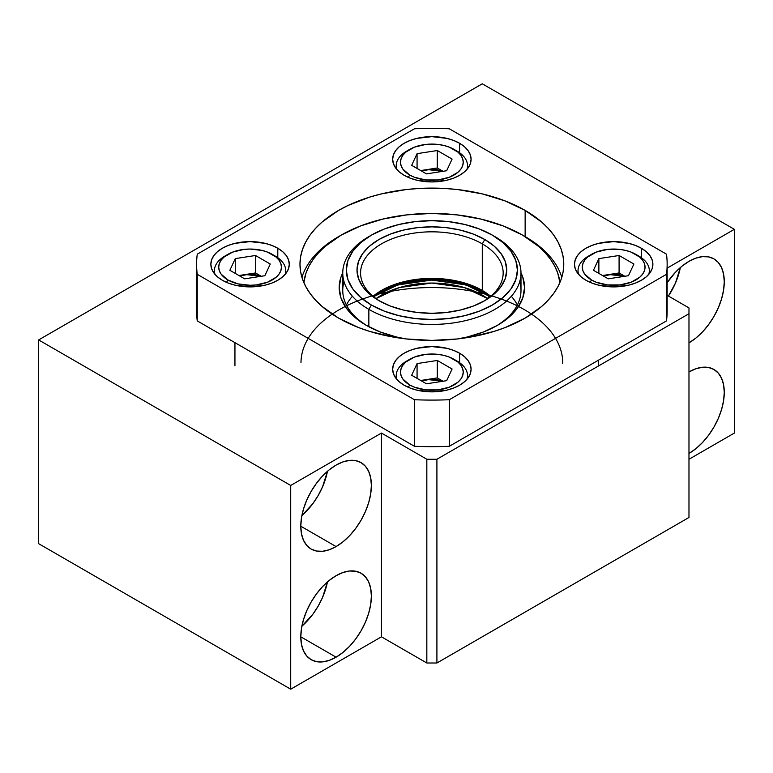 <?xml version="1.0" encoding="UTF-8"?>
<svg xmlns="http://www.w3.org/2000/svg" width="773" height="773" viewBox="0 0 773 773"><rect width="100%" height="100%" fill="white"/><g stroke="black" fill="none" stroke-linecap="round" stroke-linejoin="round"><path stroke-width="1.16" d="M688.975 371.948A49.907 28.814 -60 0 1 713.933 369.475A49.907 28.814 -60 0 1 721.586 409.468A49.907 28.814 -60 0 1 688.975 453.442L695.864 448.688L702.483 442.543L708.58 435.257L713.933 427.102L718.32 418.396L721.586 409.468L723.586 400.665L724.272 392.326L723.586 384.761L721.586 378.277L718.32 373.117L713.933 369.475L708.58 367.494L702.483 367.252L695.864 368.76L688.975 371.948M668.432 296.049A49.907 28.814 120 0 0 680.346 267.564L675.467 283.053L668.432 296.049M688.975 261.342A49.907 28.814 -60 0 1 713.933 258.868A49.907 28.814 -60 0 1 721.586 298.861A49.907 28.814 -60 0 1 688.975 342.845L695.864 338.081L702.483 331.946L708.58 324.65L713.933 316.495L718.32 307.789L721.586 298.861L723.586 290.059L724.272 281.72L723.586 274.164L721.586 267.68L718.32 262.511L713.933 258.868L708.58 256.897L702.483 256.646L695.864 258.153L688.975 261.342L682.095 266.105L675.476 272.241L667.147 282.686A49.907 28.814 -60 0 1 688.975 261.342M301.866 515.62A49.907 28.814 120 0 0 327.452 471.308L322.573 486.787L318.186 495.503L312.843 503.658L301.866 515.62M336.091 546.579L300.794 526.21L301.48 517.862L303.48 509.059L306.746 500.131L311.132 491.425L316.486 483.27L322.583 475.984L329.201 469.839L336.091 465.085A49.907 28.814 -60 0 1 361.039 462.612A49.907 28.814 -60 0 1 368.692 502.605A49.907 28.814 -60 0 1 336.091 546.579L329.201 549.777L322.583 551.275L316.486 551.033L311.132 549.052L306.746 545.409L303.48 540.25L301.48 533.766L300.794 526.21L336.091 546.579A49.907 28.814 -60 0 1 311.132 549.052A49.907 28.814 -60 0 1 303.48 509.059A49.907 28.814 -60 0 1 336.091 465.085L342.97 461.896L349.589 460.389L355.696 460.631L361.039 462.612L365.426 466.254L368.692 471.414L370.702 477.898L371.378 485.463L370.702 493.802L368.692 502.605L365.426 511.533L361.039 520.239L355.696 528.394L349.589 535.679L342.97 541.825L336.091 546.579M301.866 626.217A49.907 28.814 120 0 0 327.452 581.914L322.573 597.394L318.186 606.1L312.843 614.255L301.866 626.217M336.091 657.185L300.794 636.807L301.48 628.468L303.48 619.666L306.746 610.738L311.132 602.032L316.486 593.877L322.583 586.581L329.201 580.446L336.091 575.692A49.907 28.814 -60 0 1 361.039 573.218A49.907 28.814 -60 0 1 368.692 613.202A49.907 28.814 -60 0 1 336.091 657.185L329.201 660.374L322.583 661.881L316.486 661.64L311.132 659.659L306.746 656.016L303.48 650.856L301.48 644.373L300.794 636.807L336.091 657.185A49.907 28.814 -60 0 1 311.132 659.659A49.907 28.814 -60 0 1 303.48 619.666A49.907 28.814 -60 0 1 336.091 575.692L342.97 572.493L349.589 570.996L355.696 571.237L361.039 573.218L365.426 576.861L368.692 582.021L370.702 588.504L371.378 596.06L370.702 604.399L368.692 613.211L365.426 622.13L361.039 630.845L355.696 639L349.589 646.286L342.97 652.431L336.091 657.185M482.284 83.803L734.35 229.33L734.35 433.073L734.35 229.33L667.147 268.125L734.35 229.33L482.284 83.803L38.65 339.927L38.65 543.67L290.716 689.197L381.456 636.807L426.831 663.002L436.909 663.002L688.975 517.475L688.975 313.732L688.975 517.475L436.909 663.002L436.909 459.259L436.909 663.002L426.831 663.002L426.831 459.259L426.831 663.002L381.456 636.807L381.456 433.064L381.456 636.807L290.716 689.197L290.716 485.454L290.716 689.197L38.65 543.67L38.65 339.927L482.284 83.803M688.975 459.268L734.35 433.073L688.975 459.268M667.147 295.305L688.975 307.915L688.975 313.732L436.909 459.259L426.831 459.259L381.456 433.064L290.716 485.454L38.65 339.927L290.716 485.454L381.456 433.064L426.831 459.259L436.909 459.259L688.975 313.732L688.975 307.915L667.147 295.305M376.065 298.6A71.3 41.162 180 0 1 487.686 298.6L464.302 287.556L431.749 283.053L399.283 287.604L376.065 298.6M490.169 296.687L465.955 284.908L431.74 280.068L397.622 284.966L373.581 296.687L380.345 292.262L391.544 287.034L404.289 283.179L418.096 280.821L432.426 280.068L446.746 280.947L460.486 283.42L473.134 287.392L484.188 292.716L490.169 296.687M301.132 359.455A130.898 75.57 180 0 1 305.296 343.869M333.521 313.258A130.898 75.57 180 0 1 335.55 311.963M300.977 362.556A130.898 75.57 180 0 1 432.87 287.556A130.898 75.57 180 0 1 562.763 363.706M562.763 363.61A130.898 75.57 0 0 0 558.444 343.869M531.409 314.051A130.898 75.57 0 0 0 528.201 311.963M482.284 243.882A71.3 41.162 0 0 0 382.084 243.524A71.3 41.162 0 0 0 380.229 301.364A71.3 41.162 180 0 1 360.576 272.985A71.3 41.162 180 0 1 404.588 234.953A71.3 41.162 180 0 1 482.284 243.882L482.284 290.455A71.3 41.162 0 0 0 373.079 296.272A71.3 41.162 180 0 1 381.456 290.455A71.3 41.162 180 0 1 482.284 290.445L482.284 243.882A71.3 41.162 180 0 1 503.165 272.985A71.3 41.162 180 0 1 483.512 301.364A71.3 41.162 0 0 0 482.284 243.882L484.806 239.514L482.284 243.882M378.934 300.639L378.934 300.639A74.855 43.22 180 0 1 378.934 239.514A74.855 43.22 180 0 1 484.806 239.514L494.111 246.065L501.03 253.534L505.291 261.641L506.73 270.077L505.291 278.502L501.03 286.619L494.111 294.088L484.806 300.639L473.463 306.011L460.515 310.002L446.475 312.466L431.875 313.297L417.265 312.466L403.226 310.002L390.278 306.011L378.934 300.639L369.629 294.088L362.711 286.619L358.45 278.502L357.01 270.077L358.45 261.641L362.711 253.534L369.629 246.065L378.934 239.514L390.278 234.142L403.226 230.141L417.265 227.687L431.875 226.856L446.475 227.687L460.515 230.141L473.463 234.142L484.806 239.514A74.855 43.22 180 0 1 484.806 300.639A74.855 43.22 180 0 1 378.934 300.639M371.378 235.147L368.856 236.606A89.117 51.453 0 0 0 368.856 309.364L371.378 305.006A85.552 49.395 180 0 1 371.378 235.147A85.552 49.395 180 0 1 492.372 235.147L479.405 229.001L464.612 224.441L448.562 221.629L431.875 220.682L415.178 221.629L399.129 224.441L384.345 229.001L371.378 235.147L360.74 242.635L352.826 251.177L347.966 260.443L346.314 270.077L347.966 279.71L352.826 288.976L360.74 297.518L371.378 305.006L384.345 311.142L399.129 315.713L415.178 318.524L431.875 319.471L448.562 318.524L464.612 315.713L479.405 311.142L492.372 305.006L503.01 297.518L510.914 288.976L515.784 279.71L517.427 270.077L515.784 260.443L510.914 251.177L503.01 242.635L492.372 235.147A85.552 49.395 180 0 1 492.362 305.006A85.552 49.395 180 0 1 371.378 305.006L368.856 309.364A89.117 51.453 0 0 0 494.884 309.364A89.117 51.453 0 0 0 494.884 236.606L494.884 236.606A89.117 51.453 180 0 1 520.992 272.985A89.117 51.453 180 0 1 465.974 320.524A89.117 51.453 180 0 1 368.856 309.364L368.856 326.776L368.856 309.364A89.117 51.453 180 0 1 342.758 272.985A89.117 51.453 180 0 1 370.141 235.881M390.278 286.532L403.226 282.531L417.265 280.077L431.875 279.246L446.475 280.077L460.515 282.531L473.463 286.532L483.512 291.179A74.855 43.22 0 0 0 380.229 291.179M511.34 296.272A89.117 51.453 180 0 1 517.35 305.006A89.117 51.453 180 0 0 511.34 296.272M490.662 296.272A71.3 41.162 0 0 0 482.284 290.445A71.3 41.162 180 0 1 482.284 290.455A71.3 41.162 180 0 1 490.662 296.272M346.391 305.006A89.117 51.453 180 0 1 352.401 296.272A89.117 51.453 180 0 0 346.391 305.006M344.043 281.72A89.117 51.453 0 0 0 367.619 326.1A89.117 51.453 180 0 1 342.758 290.445L342.758 272.985M366.334 325.375L366.334 325.375A92.683 53.511 180 0 1 342.758 272.84L340.97 277.101L339.192 287.537L340.97 297.982L346.246 308.012L354.807 317.268L366.334 325.375L380.384 332.032L396.404 336.98L406.018 338.922A92.683 53.511 180 0 1 366.334 325.375M525.138 236.606L522.616 235.147A128.328 74.092 180 0 1 559.913 282.531L557.739 273.082L554.676 266.028L550.434 259.187L545.052 252.616L538.578 246.374L522.616 235.147L503.165 225.938L480.98 219.088L456.911 214.875L431.875 213.445L406.84 214.875L382.761 219.088L360.576 225.938L341.125 235.147L325.172 246.374L318.698 252.616L313.307 259.187L309.065 266.028L306.011 273.082L303.837 282.531A128.328 74.092 180 0 1 341.125 235.147A128.328 74.092 180 0 1 522.616 235.147L525.138 236.606A131.893 76.15 180 0 1 561.797 277.352A131.893 76.15 0 0 0 525.138 236.606L525.138 210.411L525.138 236.606L522.616 235.147M341.125 235.147L338.603 236.606A131.893 76.15 0 0 0 301.943 277.352A131.893 76.15 180 0 1 339.888 235.881M520.992 272.84L522.77 277.101L524.558 287.537L522.77 297.982L517.504 308.012L508.934 317.268L497.406 325.375L483.367 332.032L467.336 336.98L457.722 338.922A92.683 53.511 180 0 0 497.406 325.375A92.683 53.511 180 0 0 520.992 272.84M520.992 272.985L520.992 290.445A89.117 51.453 180 0 1 496.121 326.109A89.117 51.453 0 0 0 519.698 281.72M641.397 248.249L641.397 257.718L641.397 248.249L646.276 251.679L649.9 255.592L652.132 259.834L652.885 264.25L652.132 268.666L649.9 272.917L646.276 276.831L641.397 280.261L635.454 283.082L628.681 285.169L613.675 286.889L598.669 285.169L591.886 283.082L585.944 280.261A39.21 22.639 180 0 1 574.465 264.25A39.21 22.639 180 0 1 598.669 243.34A39.21 22.639 180 0 1 641.397 248.249A39.21 22.639 180 0 1 652.885 264.25A39.21 22.639 180 0 1 628.681 285.169A39.21 22.639 180 0 1 585.944 280.261L581.074 276.831L577.45 272.917L575.218 268.666L574.465 264.25L575.218 259.834L577.45 255.592L581.074 251.679L585.944 248.249L591.886 245.428L598.669 243.34L613.675 241.611L628.681 243.34L635.454 245.428L641.397 248.249M459.597 353.213L459.597 362.682L459.597 353.213L464.476 356.643L468.1 360.556L470.332 364.798L471.086 369.214L470.332 373.63L468.1 377.881L464.476 381.794L459.597 385.225L453.654 388.036L446.881 390.133L431.875 391.853L416.869 390.133L410.086 388.036L404.144 385.225A39.21 22.639 180 0 1 392.655 369.214A39.21 22.639 180 0 1 416.869 348.304A39.21 22.639 180 0 1 459.597 353.213A39.21 22.639 180 0 1 471.086 369.214A39.21 22.639 180 0 1 446.881 390.133A39.21 22.639 180 0 1 404.144 385.225L399.264 381.794L395.641 377.881L393.409 373.63L392.655 369.214L393.409 364.798L395.641 360.556L399.264 356.643L404.144 353.213L410.086 350.391L416.869 348.304L431.875 346.575L446.881 348.304L453.654 350.391L459.597 353.213M277.797 248.249L277.797 257.718L277.797 248.249L282.676 251.679L286.3 255.592L288.532 259.834L289.286 264.25L288.532 268.666L286.3 272.917L282.676 276.831L277.797 280.261L271.854 283.082L265.071 285.169L250.066 286.889L235.06 285.169L228.286 283.082L222.344 280.261A39.21 22.639 180 0 1 210.855 264.25A39.21 22.639 180 0 1 235.06 243.34A39.21 22.639 180 0 1 277.797 248.249A39.21 22.639 180 0 1 289.286 264.25A39.21 22.639 180 0 1 265.071 285.169A39.21 22.639 180 0 1 222.344 280.261L217.464 276.831L213.841 272.917L211.609 268.666L210.855 264.25L211.609 259.834L213.841 255.592L217.464 251.679L222.344 248.249L228.286 245.428L235.06 243.34L250.066 241.611L265.071 243.34L271.854 245.428L277.797 248.249M459.597 143.285L459.597 152.764L459.597 143.285L464.476 146.715L468.1 150.629L470.332 154.871L471.086 159.296L470.332 163.712L468.1 167.954L464.476 171.867L459.597 175.297L453.654 178.119L446.881 180.206L431.875 181.935L416.869 180.206L410.086 178.119L404.144 175.297A39.21 22.639 180 0 1 392.655 159.296A39.21 22.639 180 0 1 416.869 138.377A39.21 22.639 180 0 1 459.597 143.285A39.21 22.639 180 0 1 471.086 159.296A39.21 22.639 180 0 1 446.881 180.206A39.21 22.639 180 0 1 404.144 175.297L399.264 171.867L395.641 167.954L393.409 163.712L392.655 159.296L393.409 154.871L395.641 150.629L399.264 146.715L404.144 143.285L410.086 140.464L416.869 138.377L431.875 136.657L446.881 138.377L453.654 140.464L459.597 143.285M338.603 318.099A131.893 76.15 180 0 1 299.972 264.25A131.893 76.15 180 0 1 381.398 193.897A131.893 76.15 180 0 1 525.138 210.411L541.535 221.948L548.192 228.354L553.729 235.118L558.087 242.152L561.237 249.399L563.13 256.791L563.768 264.25L563.13 271.719L561.237 279.111L558.087 286.358L553.729 293.392L548.192 300.146L541.535 306.562L525.138 318.099L505.146 327.568L494.044 331.414L470.158 337.125L457.606 338.941L431.875 340.4L406.144 338.941L393.583 337.125L369.697 331.414L358.595 327.568L338.603 318.099L322.206 306.562L315.548 300.146L310.012 293.392L305.654 286.358L302.514 279.111L300.61 271.719L299.972 264.25L300.61 256.791L302.514 249.399L305.654 242.152L310.012 235.118L315.548 228.354L322.206 221.948L338.603 210.411L348.198 205.386L369.697 197.096L381.398 193.897L406.144 189.569L418.947 188.467L444.804 188.467L457.606 189.569L482.342 193.897L505.146 200.941L525.138 210.411A131.893 76.15 180 0 1 563.768 264.25A131.893 76.15 180 0 1 482.342 334.603A131.893 76.15 180 0 1 338.603 318.099M197.25 320.892L197.25 274.318A235.272 135.835 180 0 1 196.603 264.25L196.603 310.823A235.272 135.835 0 0 0 197.25 320.892L414.434 446.282L414.434 399.718L414.434 446.282A235.272 135.835 0 0 0 449.316 446.282L449.316 399.718A235.272 135.835 180 0 1 414.434 399.718L197.25 274.318L197.25 320.892L414.434 446.282A235.272 135.835 0 0 0 449.316 446.282L666.5 320.892A235.272 135.835 0 0 0 667.147 310.823L667.147 264.25A235.272 135.835 180 0 1 666.5 274.318L666.5 320.892L666.5 274.318L449.316 399.718L449.316 446.282L666.5 320.892M196.603 264.25A235.272 135.835 180 0 1 197.25 254.182L414.434 128.791A235.272 135.835 180 0 1 449.316 128.791L666.5 254.182A235.272 135.835 180 0 1 667.147 264.25M449.316 128.791A235.272 135.835 0 0 0 414.434 128.791L197.25 254.182A235.272 135.835 0 0 0 197.25 274.318L414.434 399.718A235.272 135.835 0 0 0 449.316 399.718L666.5 274.318A235.272 135.835 0 0 0 666.5 254.182L449.316 128.791M427.179 379.485L442.842 381.263L436.561 379.485L427.179 379.485L437.286 377.92L437.286 360.46L452.089 369.001L446.668 380.674L426.454 383.795L411.661 375.253L417.072 363.581L437.286 360.46L417.072 363.581L411.661 375.253L426.454 383.795L446.668 380.674L452.089 369.001L437.286 360.46L437.286 377.92L443.026 381.234L437.286 377.92L421.575 380.983L427.179 379.485L420.715 380.48L427.179 379.485M457.075 361.068A35.645 20.581 180 0 1 467.52 375.62A35.645 20.581 180 0 1 466.921 379.359A35.645 20.581 0 0 0 457.075 361.068L454.051 359.319A31.374 18.108 180 0 1 454.051 384.935A31.374 18.108 180 0 1 409.69 384.935L408.318 387.312L409.69 384.935L414.444 387.186L425.749 389.892L437.991 389.892L449.297 387.186L457.954 382.191L460.853 379.06L462.641 375.659L463.24 372.122L462.641 368.595L460.853 365.194L457.954 362.064L449.297 357.068L443.876 355.396L437.991 354.363L425.749 354.363L414.444 357.068L405.786 362.064L402.888 365.194L401.1 368.595L400.501 372.122L401.1 375.659L402.888 379.06L409.69 384.935A31.374 18.108 180 0 1 409.69 359.319A31.374 18.108 180 0 1 454.051 359.319L457.075 361.068L454.051 359.319M409.69 359.319L406.666 361.068A35.645 20.581 0 0 0 396.82 379.359A35.645 20.581 180 0 1 396.22 375.62A35.645 20.581 180 0 1 408.27 360.199M417.072 378.384L417.072 363.581L417.072 378.384M608.979 274.521L624.642 276.299L618.361 274.521L608.979 274.521L619.086 272.956L619.086 255.496L633.889 264.037L628.468 275.71L608.254 278.831L593.461 270.289L598.872 258.617L619.086 255.496L598.872 258.617L593.461 270.289L608.254 278.831L628.468 275.71L633.889 264.037L619.086 255.496L619.086 272.956L624.826 276.27L619.086 272.956L603.375 276.019L608.979 274.521L602.515 275.526L608.979 274.521M598.553 360.121L598.553 365.813L598.553 360.121M638.885 256.105A35.645 20.581 180 0 1 649.32 270.656A35.645 20.581 180 0 1 648.731 274.405A35.645 20.581 0 0 0 638.885 256.105L635.85 254.356A31.374 18.108 180 0 1 635.86 254.356A31.374 18.108 180 0 1 635.85 279.971A31.374 18.108 180 0 1 591.49 279.971L590.118 282.348L591.49 279.971L596.244 282.222L607.549 284.928L619.791 284.928L631.106 282.222L639.754 277.227L642.653 274.096L644.44 270.695L645.04 267.168L644.44 263.632L642.653 260.23L639.754 257.1L631.106 252.104L625.676 250.433L619.791 249.399L607.549 249.399L596.244 252.104L587.586 257.1L584.688 260.23L582.91 263.632L582.301 267.168L582.91 270.695L584.688 274.096L591.49 279.971A31.374 18.108 180 0 1 591.49 254.356A31.374 18.108 180 0 1 635.85 254.356L638.885 256.105L635.86 254.356M591.49 254.356L588.466 256.105A35.645 20.581 0 0 0 578.619 274.405A35.645 20.581 180 0 1 578.03 270.656A35.645 20.581 180 0 1 590.07 255.235M598.872 273.42L598.872 258.617L598.872 273.42M427.179 169.558L442.842 171.335L436.561 169.558L427.179 169.558L437.286 167.992L437.286 150.532L452.089 159.074L446.668 170.746L426.454 173.877L411.661 165.325L417.072 153.663L437.286 150.532L417.072 153.663L411.661 165.325L426.454 173.877L446.668 170.746L452.089 159.074L437.286 150.532L437.286 167.992L443.026 171.306L437.286 167.992L421.575 171.055L427.179 169.558L420.715 170.562L427.179 169.558M457.075 151.141A35.645 20.581 180 0 1 467.52 165.693A35.645 20.581 180 0 1 466.921 169.442A35.645 20.581 0 0 0 457.075 151.141L454.051 149.392A31.374 18.108 180 0 1 454.051 175.007A31.374 18.108 180 0 1 409.69 175.007L408.318 177.394L409.69 175.007L414.444 177.259L425.749 179.964L437.991 179.964L449.297 177.259L457.954 172.263L460.853 169.132L462.641 165.731L463.24 162.204L462.641 158.668L460.853 155.267L457.954 152.136L449.297 147.141L443.876 145.469L437.991 144.435L425.749 144.435L414.444 147.141L405.786 152.136L402.888 155.267L401.1 158.668L400.501 162.204L401.1 165.731L402.888 169.132L409.69 175.007A31.374 18.108 180 0 1 409.69 149.392A31.374 18.108 180 0 1 454.051 149.392L457.075 151.141L454.051 149.392M409.69 149.392L406.666 151.141A35.645 20.581 0 0 0 396.82 169.442A35.645 20.581 180 0 1 396.22 165.693A35.645 20.581 180 0 1 408.27 150.271M417.072 168.456L417.072 153.663L417.072 168.456M245.379 274.521L261.042 276.299L254.761 274.521L245.379 274.521L255.486 272.956L255.486 255.496L270.279 264.037L264.868 275.71L244.655 278.831L229.852 270.289L235.272 258.617L255.486 255.496L235.272 258.617L229.852 270.289L244.655 278.831L264.868 275.71L270.279 264.037L255.486 255.496L255.486 272.956L261.226 276.27L255.486 272.956L239.775 276.019L245.379 274.521L238.915 275.526L245.379 274.521M234.944 342.661L234.944 365.813L234.944 342.661M275.275 256.105A35.645 20.581 180 0 1 285.72 270.656A35.645 20.581 180 0 1 285.121 274.405A35.645 20.581 0 0 0 275.275 256.105L272.251 254.356A31.374 18.108 180 0 1 272.251 279.971A31.374 18.108 180 0 1 227.89 279.971L226.518 282.348L227.89 279.971L238.065 283.894L250.066 285.276L256.192 284.928L267.497 282.222L276.154 277.227L279.053 274.096L280.841 270.695L281.44 267.168L280.841 263.632L279.053 260.23L276.154 257.1L267.497 252.104L262.076 250.433L250.066 249.051L243.949 249.399L232.644 252.104L223.986 257.1L221.088 260.23L219.3 263.632L218.701 267.168L219.3 270.695L221.088 274.096L227.89 279.971A31.374 18.108 180 0 1 227.89 254.356A31.374 18.108 180 0 1 272.251 254.356L275.275 256.105L272.251 254.356M227.89 254.356L224.866 256.105A35.645 20.581 0 0 0 215.02 274.405A35.645 20.581 180 0 1 214.421 270.656A35.645 20.581 180 0 1 226.47 255.235M235.272 273.42L235.272 258.617L235.272 273.42M487.521 298.484L488.633 296.88M467.52 375.62L467.52 378.644M396.22 375.62L396.22 378.644M649.32 270.656L649.32 273.681M578.03 270.656L578.03 273.681M467.52 165.693L467.52 168.727M396.22 165.693L396.22 168.727M285.72 270.656L285.72 273.681M214.421 270.656L214.421 273.681"/></g></svg>

